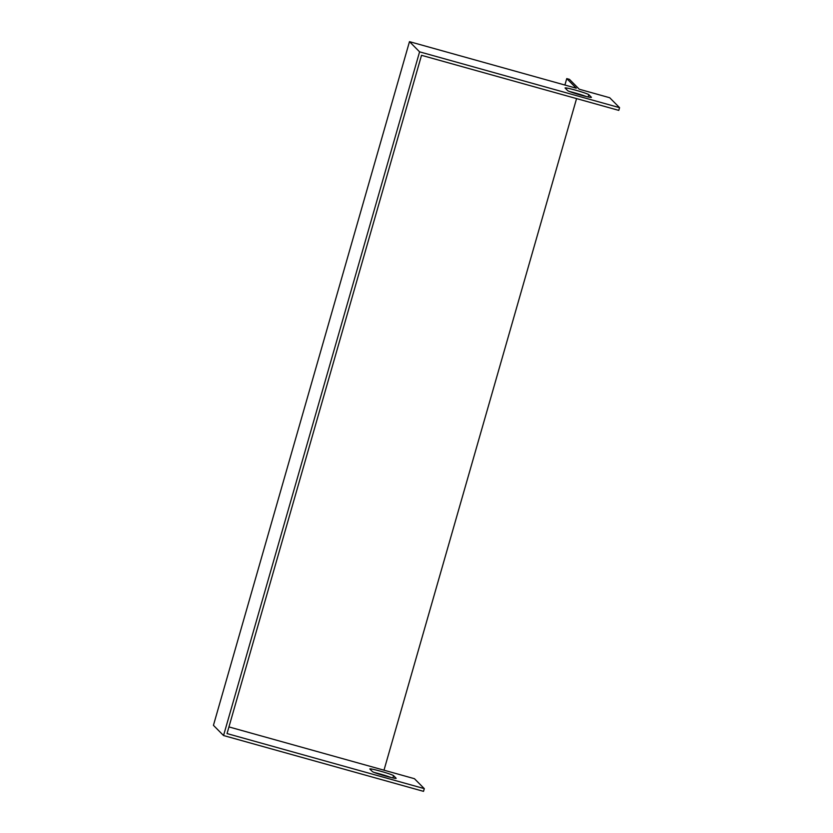 <?xml version="1.0" encoding="UTF-8"?>
<svg xmlns="http://www.w3.org/2000/svg" width="833" height="833" viewBox="0 0 833 833"><rect width="100%" height="100%" fill="white"/><g stroke="black" fill="none" stroke-linecap="round" stroke-linejoin="round"><path stroke-width="1.25" d="M409.482 41.65L419.593 51.844L223.546 735.529L213.435 725.335L409.482 41.65L576.29 88.215L566.752 78.594L564.909 85.039M576.571 98.596L383.992 770.192L228.94 726.917M383.992 770.192L414.438 778.699L424.299 788.632L227.034 733.571L421.519 55.311L618.784 110.383L619.565 107.665L419.593 51.844M424.299 788.632L423.518 791.35L223.546 735.529M391 777.501A12.37 0.781 16 0 0 374.194 772.462M372.413 771.608A12.37 0.781 16 0 0 384.711 775.846A12.37 0.781 16 0 0 396.154 778.324A12.37 0.781 16 0 0 396.102 778.22L393.561 775.648A12.37 0.781 16 0 0 381.264 771.41A12.37 0.781 16 0 0 369.821 768.932A12.37 0.781 16 0 0 369.873 769.036L372.413 771.608M566.752 78.594L569.46 79.354L579.258 89.225L609.704 97.732L619.565 107.665M567.679 90.63A12.37 0.781 16 0 0 579.976 94.879A12.37 0.781 16 0 0 591.42 97.346A12.37 0.781 16 0 0 591.368 97.242L588.827 94.681A12.37 0.781 16 0 0 576.53 90.433A12.37 0.781 16 0 0 565.086 87.965A12.37 0.781 16 0 0 565.138 88.069L567.679 90.63M586.265 96.534A12.37 0.781 16 0 0 569.46 91.495M588.171 96.961L588.827 94.681M392.905 777.928L393.561 775.648"/></g></svg>
